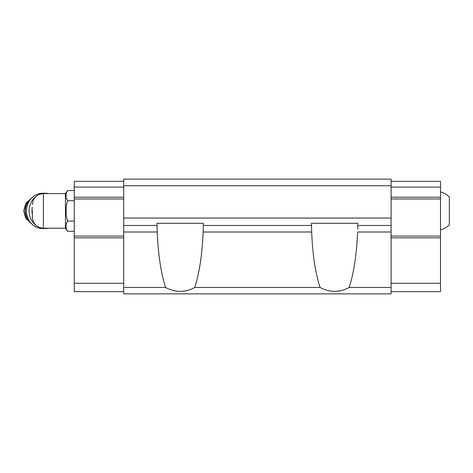 <?xml version="1.0" encoding="UTF-8"?>
<svg xmlns="http://www.w3.org/2000/svg" width="473" height="473" viewBox="0 0 473 473"><rect width="100%" height="100%" fill="white"/><g stroke="black" fill="none" stroke-linecap="round" stroke-linejoin="round"><path stroke-width="0.71" d="M440.523 191.932C443.928 192.824 446.867 194.515 449.35 197.005L449.35 224.805C446.867 227.3 443.928 228.991 440.523 229.884M32.359 210.905L32.359 217.196L32.359 210.905M32.359 217.196C33.009 223.895 36.687 227.572 43.386 228.228L43.386 193.587L65.451 193.587L65.451 228.228L67.598 231.285L74.279 231.285M391.106 185.753L123.701 185.753L123.701 179.137L391.106 179.137L391.106 232.012L357.57 232.012C356.66 254.45 353.863 272.939 349.192 287.472C339.478 292.692 329.764 292.692 320.05 287.472C315.379 272.939 312.588 254.45 311.672 232.012L311.453 223.262L357.789 223.262L357.712 229.316M311.672 232.012L203.13 232.012L203.349 227.294L203.13 232.012C202.213 254.45 199.423 272.939 194.752 287.472C185.038 292.692 175.323 292.692 165.609 287.472C160.938 272.939 158.142 254.45 157.231 232.012L157.012 225.467L123.701 225.467L123.701 293.863L391.106 293.863L391.106 287.472L349.192 287.472M203.349 227.294L203.349 225.467L311.453 225.467M391.106 232.012L391.106 287.472M320.05 287.472L194.752 287.472M123.701 185.753L123.701 225.467M391.106 218.053L123.701 218.053M391.106 225.467L357.789 225.467M157.012 225.467L157.012 223.262L203.349 223.262L203.349 225.467M165.609 287.472L123.701 287.472M391.106 181.342L440.523 181.342L440.523 187.077L391.106 187.077M440.523 187.077L440.523 197.229L391.106 197.229M440.523 197.229L440.523 198.991L391.106 198.991M440.523 198.991L440.523 236.057L391.106 236.057M440.523 236.057L440.523 237.824L391.106 237.824M440.523 237.824L440.523 283.274L391.106 283.274M440.523 283.274L440.523 291.658L391.106 291.658M123.701 187.077L74.279 187.077L74.279 181.342L123.701 181.342M74.279 187.077L74.279 197.229L123.701 197.229M74.279 197.229L74.279 198.991L123.701 198.991M74.279 198.991L74.279 236.057L123.701 236.057M74.279 236.057L74.279 237.824L123.701 237.824M74.279 237.824L74.279 283.274L123.701 283.274M74.279 283.274L74.279 291.658L123.701 291.658M66.114 193.274L67.598 190.524L66.114 193.274L66.114 197.968L67.598 200.718L66.114 206.21L66.114 215.605L67.598 221.098L74.279 221.098M67.598 221.098L66.114 223.841L66.114 228.542L67.598 231.285M67.598 200.718L74.279 200.718M65.451 193.587L67.598 190.524L74.279 190.524M32.359 207.298A15.443 14.214 90 0 0 32.359 214.517M48.447 193.587A17.649 16.248 90 0 0 45.319 193.256L42.759 193.256A17.649 16.248 90 0 0 26.512 210.905A17.649 16.248 90 0 0 42.759 228.56L45.319 228.56A17.649 16.248 90 0 0 48.447 228.228M45.319 193.256A17.649 16.248 90 0 0 41.506 193.747M35.865 196.549A17.649 16.248 90 0 0 31.194 219.626A17.649 16.248 90 0 0 35.865 225.266M41.506 228.063A17.649 16.248 90 0 0 45.319 228.56M157.231 232.012L123.701 232.012M30.816 198.944A14.562 13.404 90 0 0 30.816 222.872M30.213 199.695A14.562 13.404 90 0 0 30.213 222.121M43.386 193.587C36.687 194.243 33.009 197.915 32.359 204.62M43.386 228.228L65.451 228.228M31.756 197.927L25.844 203.284L23.65 210.905L25.844 218.532L31.756 223.889"/></g></svg>
